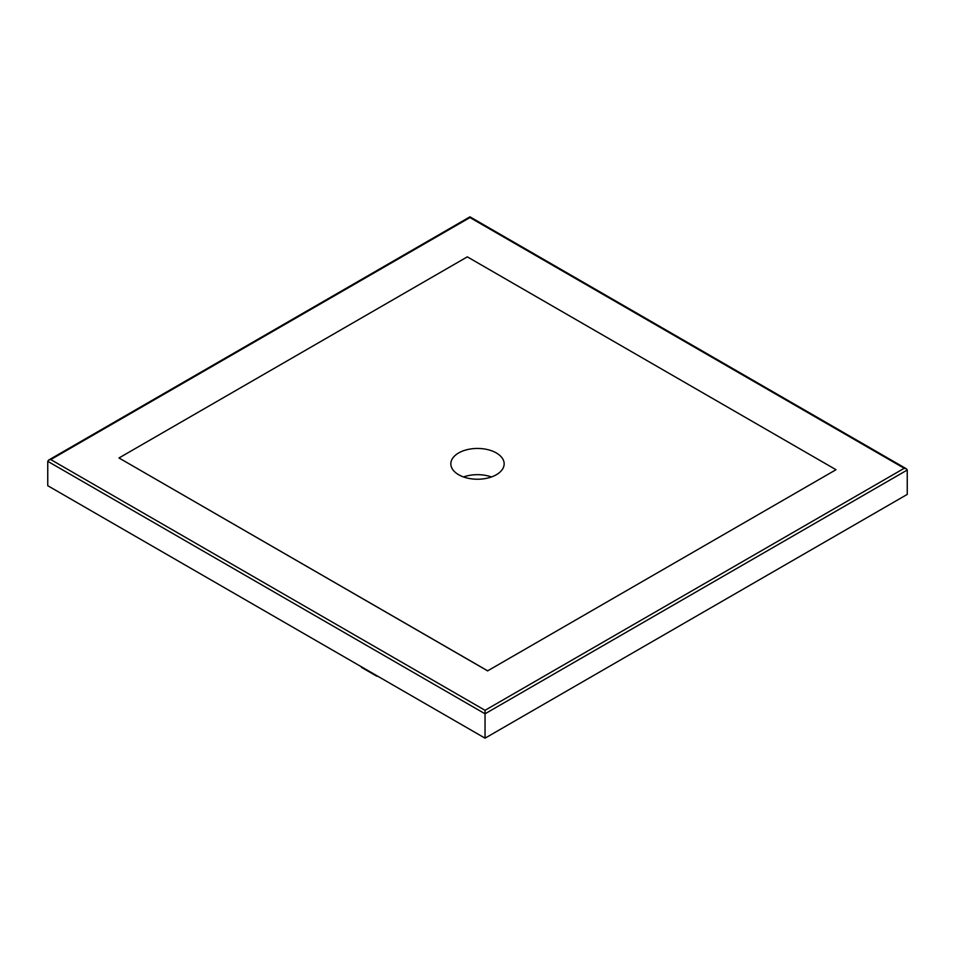 <?xml version="1.0" encoding="UTF-8"?>
<svg xmlns="http://www.w3.org/2000/svg" width="955" height="955" viewBox="0 0 955 955"><rect width="100%" height="100%" fill="white"/><g stroke="black" fill="none" stroke-linecap="round" stroke-linejoin="round"><path stroke-width="1.43" d="M47.75 461.325L485.045 713.791L485.045 738.167L47.75 485.701L47.75 461.325L48.633 460.083L50.77 459.582L485.045 710.305L485.045 713.791L907.25 470.027L906.367 468.798L904.23 468.284L469.956 217.561L469.956 216.833L469.956 217.561L50.77 459.582M485.045 738.167L907.25 494.404L907.25 470.027M463.521 476.951A26.656 15.387 180 0 1 491.479 476.951M458.651 452.957A26.656 15.387 0 0 0 450.844 463.844A26.656 15.387 0 0 0 467.293 478.061A26.656 15.387 0 0 0 496.349 474.731A26.656 15.387 0 0 0 504.156 463.844A26.656 15.387 0 0 0 487.707 449.626A26.656 15.387 0 0 0 458.651 452.957M836.007 469.717L487.683 670.828L118.993 457.97L467.317 256.859L836.007 469.717L487.683 670.828M487.683 670.911L118.993 457.97M361.217 666.674A2.662 1.54 0 0 0 361.993 667.676L361.993 667.115M361.993 667.676L376.115 675.83A2.662 1.54 0 0 0 377.858 676.283M485.045 710.305L904.23 468.284M906.367 468.798L469.956 216.833L48.633 460.083"/></g></svg>
